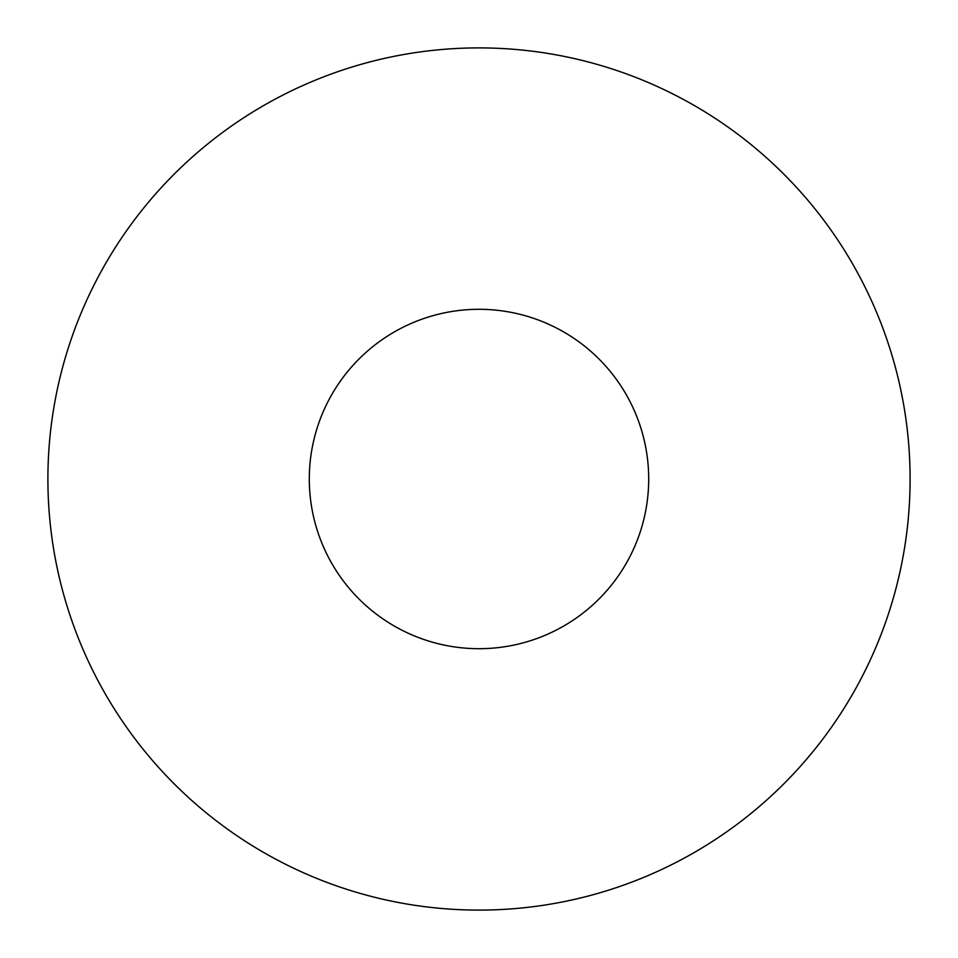 <?xml version="1.0" encoding="UTF-8"?>
<svg xmlns="http://www.w3.org/2000/svg" width="958" height="958" viewBox="0 0 958 958"><rect width="100%" height="100%" fill="white"/><g stroke="black" fill="none" stroke-linecap="round" stroke-linejoin="round"><path stroke-width="1.44" d="M479 47.9A431.1 431.1 0 0 0 47.9 479A431.1 431.1 0 0 0 479 910.1A431.1 431.1 0 0 0 910.1 479A431.1 431.1 0 0 0 479 47.9M479 309.302A169.698 169.698 0 0 0 309.302 479A169.698 169.698 0 0 0 479 648.698A169.698 169.698 0 0 0 648.698 479A169.698 169.698 0 0 0 479 309.302"/></g></svg>
